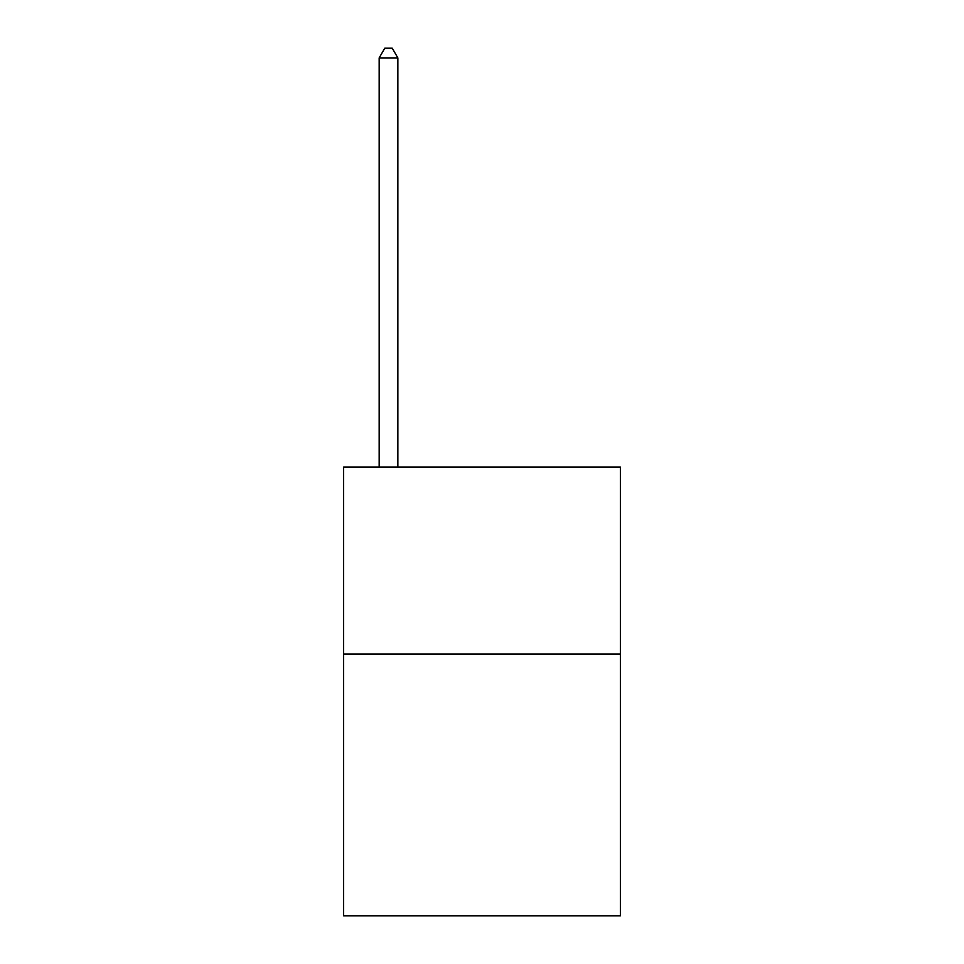<?xml version="1.0" encoding="UTF-8"?>
<svg xmlns="http://www.w3.org/2000/svg" width="964" height="964" viewBox="0 0 964 964"><rect width="100%" height="100%" fill="white"/><g stroke="black" fill="none" stroke-linecap="round" stroke-linejoin="round"><path stroke-width="1.45" d="M620.37 654.026L620.37 915.8L343.63 915.8L343.63 467.046L620.37 467.046L620.37 654.026L343.63 654.026M397.855 467.046L397.855 57.924L379.165 57.924L379.165 467.046M379.165 57.924L384.769 48.2L392.252 48.2L397.855 57.924"/></g></svg>
